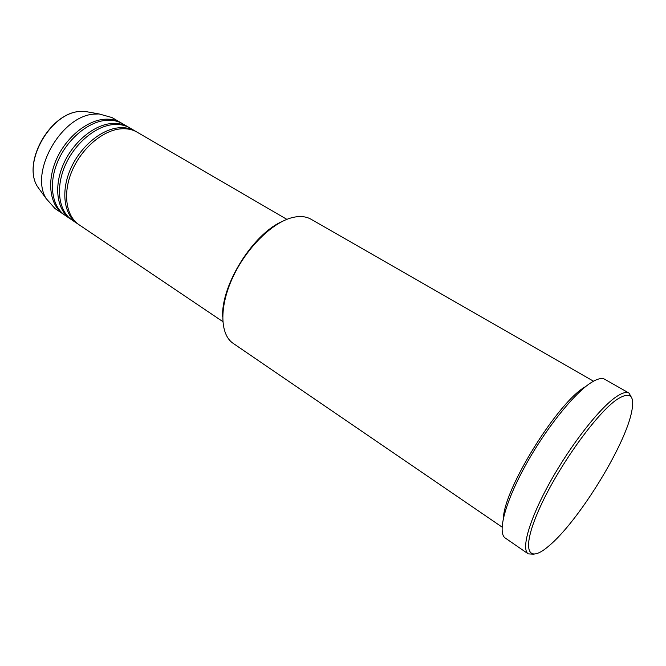 <?xml version="1.0" encoding="UTF-8"?>
<svg xmlns="http://www.w3.org/2000/svg" width="666" height="666" viewBox="0 0 666 666"><rect width="100%" height="100%" fill="white"/><g stroke="black" fill="none" stroke-linecap="round" stroke-linejoin="round"><path stroke-width="1" d="M286.871 219.355L137.121 132.176C132.184 129.329 126.465 128.247 119.955 128.938C102.048 130.852 81.244 148.843 71.92 171.179C62.512 193.506 66.026 216.167 79.071 224.775L222.785 321.578M136.205 131.668L135.298 131.119C130.361 128.263 124.625 127.173 118.115 127.864C100.2 129.753 79.412 147.71 70.105 170.021C60.714 192.324 64.261 214.976 77.323 223.593L78.213 224.167M135.298 131.119L129.862 127.955C124.9 125.083 119.156 123.976 112.637 124.642C94.697 126.473 73.934 144.331 64.694 166.567C55.37 188.794 58.991 211.422 72.103 220.08L77.323 223.593M128.946 127.447L128.055 126.898C123.085 124.026 117.341 122.919 110.814 123.576C92.874 125.383 72.119 143.215 62.904 165.426C53.588 187.629 57.243 210.24 70.371 218.914L71.245 219.48M128.055 126.898L122.669 123.768C117.682 120.879 111.921 119.755 105.386 120.396C87.421 122.144 66.708 139.868 57.542 162.005C48.302 184.141 52.023 206.726 65.201 215.426L70.371 218.914M121.77 123.26L120.879 122.727C115.892 119.838 110.123 118.706 103.588 119.339C85.614 121.062 64.91 138.753 55.769 160.872C46.545 182.984 50.291 205.561 63.486 214.277L64.352 214.835M222.644 316.45C221.262 284.723 253.03 234.041 282.193 221.47M593.514 381.202L311.03 219.231C306.102 216.417 300.066 215.826 292.932 217.441C272.819 221.969 246.686 247.486 232.917 277.081C219.056 306.668 219.905 334.59 233.192 343.381L502.056 527.072M617.274 399.259C597.119 412.587 558.741 465.825 540.034 507.284C521.062 548.909 526.939 564.518 548.018 546.669L548.784 546.028C577.414 522.435 623.051 449.35 631.177 414.036C635.406 395.804 630.777 390.875 617.274 399.259M534.115 554.212L528.263 553.879C520.879 549.267 529.337 519.347 550.124 482.009C570.829 444.705 599.733 407.867 616.316 396.736C622.144 392.807 626.381 391.6 629.054 393.115L631.909 398.226M585.93 386.38L585.406 386.713C558.341 401.565 504.412 487.953 503.413 517.998M629.054 393.115L604.795 379.312C601.889 377.664 597.427 378.704 591.433 382.434C574.333 393.007 545.396 429.079 525.166 466C504.845 502.955 497.236 532.983 505.278 538.053L528.263 553.879M120.879 122.727L112.013 117.566L99.126 113.953L94.664 114.094C61.672 115.226 29.362 171.686 46.112 198.51L54.978 208.541L63.486 214.277M91.692 112.629L84.366 111.322L80.345 111.43C50.724 112.404 22.244 162.204 37.304 186.372L41.683 192.399M46.112 198.51L37.304 186.372C22.128 161.921 50.433 112.429 80.286 111.43L84.366 111.322L99.126 113.953"/></g></svg>
